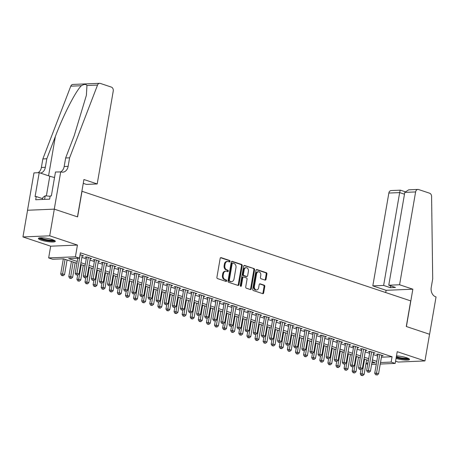 <?xml version="1.0" encoding="UTF-8"?>
<svg xmlns="http://www.w3.org/2000/svg" width="459" height="459" viewBox="0 0 459 459"><rect width="100%" height="100%" fill="white"/><g stroke="black" fill="none" stroke-linecap="round" stroke-linejoin="round"><path stroke-width="0.69" d="M230.022 261.378A0.757 0.568 87.6 0 0 229.592 260.46L221.146 257.642A1.079 0.815 87.6 0 0 220.171 258.428L216.918 277.282A1.079 0.815 87.6 0 0 217.532 278.59L225.971 281.407A0.757 0.568 87.6 0 0 226.23 279.938L225.134 279.577A3.46 2.605 87.6 0 1 223.172 275.377L223.441 273.805A3.46 2.605 87.6 0 1 225.839 271.2A3.46 2.605 87.6 0 1 226.562 271.303L227.658 271.665A0.757 0.568 87.6 0 0 227.911 270.202L226.815 269.835A3.46 2.605 87.6 0 1 224.853 265.635L225.122 264.063A3.46 2.605 87.6 0 1 227.521 261.458A3.46 2.605 87.6 0 1 228.249 261.561L229.339 261.923A0.757 0.568 87.6 0 0 230.022 261.378M229.081 261.842A0.757 0.568 87.6 0 0 228.869 260.488L220.584 257.728M225.719 281.321A0.757 0.568 87.6 0 0 225.507 279.973L224.411 279.606L225.134 279.577M227.4 271.579A0.757 0.568 87.6 0 0 227.188 270.231L226.092 269.863L226.815 269.835M396.06 358.427A8.589 1.555 -170.2 0 0 404.763 360.028A8.589 1.555 -170.2 0 0 409.508 359.449A8.589 1.555 -170.2 0 0 406.685 357.75A8.589 1.555 -170.2 0 0 396.496 355.897M52.492 239.655A8.589 1.555 -170.2 0 0 43.513 237.882A8.589 1.555 -170.2 0 0 38.39 238.428A8.589 1.555 -170.2 0 0 41.212 240.126A8.589 1.555 -170.2 0 0 50.192 241.899A8.589 1.555 -170.2 0 0 55.315 241.354A8.589 1.555 -170.2 0 0 52.492 239.655M265.05 280.093A1.079 0.815 87.6 0 0 266.025 279.307L266.937 274.017A1.079 0.815 87.6 0 0 266.323 272.709L256.948 269.582A1.079 0.815 87.6 0 0 255.973 270.362L252.714 289.216A1.079 0.815 87.6 0 0 253.328 290.53L262.709 293.657A1.079 0.815 87.6 0 0 263.684 292.871L264.786 286.485A1.079 0.815 87.6 0 0 264.172 285.171L260.161 283.834A1.079 0.815 87.6 0 0 259.186 284.614L258.635 287.782A2.892 2.18 87.6 0 1 256.633 289.962A2.892 2.18 87.6 0 1 254.384 286.364L256.529 273.954A2.892 2.18 87.6 0 1 258.532 271.774A2.892 2.18 87.6 0 1 260.781 275.371L260.425 277.443A1.079 0.815 87.6 0 0 261.039 278.751L265.05 280.093M381.435 357.188L392.066 356.746L391.148 362.082L395.193 363.43L380.247 364.056M60.726 171.786L54.277 209.132L77.468 216.866L83.922 179.515L97.199 183.944L113.235 91.112A3.305 2.49 87.6 0 0 111.359 87.095L100.309 83.412A3.305 2.49 87.6 0 0 99.614 83.314A3.305 2.49 87.6 0 0 97.532 85.064L69.602 157.816L68.127 166.353A7.705 5.806 -92.4 0 1 62.785 172.165A7.705 5.806 -92.4 0 1 61.173 171.93L55.482 172.005L51.356 195.907L50.197 195.953L49.647 199.154L35.687 199.74L36.238 196.538L35.085 196.584L39.21 172.682L33.966 172.9L27.517 210.251L54.317 209.143L77.594 216.906L82.018 191.294L410.707 300.892L406.284 326.498L429.561 334.261L424.948 360.935L397.224 351.692L395.193 363.43M54.317 209.143L49.71 235.823L22.95 236.942L50.679 246.185L48.648 257.924L75.408 256.805L79.459 258.153L68.609 258.606L77.232 261.481M50.679 246.185L77.439 245.066L49.71 235.823M77.439 245.066L75.408 256.805M392.066 356.746L80.377 252.817L79.459 258.153M242.226 265.778A1.079 0.815 87.6 0 0 241.612 264.464L232.237 261.337A1.079 0.815 87.6 0 0 231.261 262.123L228.003 280.977A1.079 0.815 87.6 0 0 228.616 282.291L237.992 285.412A1.079 0.815 87.6 0 0 238.967 284.632L242.226 265.778L241.503 265.807A1.079 0.815 87.6 0 0 240.889 264.499L231.669 261.423M244.59 265.463L253.97 268.584A1.079 0.815 87.6 0 1 254.584 269.898L251.325 288.751A1.079 0.815 87.6 0 1 250.35 289.537L246.34 288.195A1.079 0.815 87.6 0 1 245.726 286.886L247.045 279.238A1.079 0.815 87.6 0 0 246.431 277.924L243.769 277.041A1.079 0.815 87.6 0 0 242.794 277.821L241.417 285.779A0.757 0.568 87.6 0 1 240.304 285.412L243.614 266.243A1.079 0.815 87.6 0 1 244.59 265.463L244.142 265.48M395.583 361.187L398.194 362.053L424.948 360.935M27.557 210.262L22.95 236.942M82.127 255.938L83.636 255.875L80.055 254.682M90.222 258.635L91.731 258.572L86.877 256.954L85.064 257.029L86.481 257.499M98.318 261.332L99.827 261.269L94.973 259.651L93.16 259.725L94.577 260.201M106.413 264.034L107.922 263.971L103.068 262.353L101.255 262.428L102.673 262.898M114.509 266.731L116.018 266.668L111.164 265.05L109.357 265.124L110.768 265.6M122.605 269.433L124.114 269.37L119.26 267.752L117.452 267.827L118.87 268.297M130.7 272.13L132.209 272.067L127.355 270.449L125.548 270.523L126.965 270.999M138.796 274.832L140.305 274.769L135.451 273.151L133.644 273.225L135.061 273.696M146.891 277.529L148.4 277.466L143.547 275.848L141.739 275.922L143.156 276.398M154.987 280.231L156.496 280.168L151.642 278.55L149.835 278.624L151.252 279.095M163.083 282.928L164.597 282.864L159.738 281.247L157.93 281.321L159.348 281.797M171.184 285.63L172.693 285.567L167.833 283.943L166.026 284.023L167.443 284.494M179.28 288.327L180.789 288.263L175.929 286.646L174.122 286.72L175.539 287.191M187.375 291.029L188.884 290.966L184.025 289.342L182.217 289.422L183.634 289.893M195.471 293.726L196.98 293.662L192.12 292.044L190.313 292.119L191.73 292.59M203.566 296.428L205.075 296.365L200.216 294.741L198.408 294.821L199.826 295.292M211.662 299.125L213.171 299.061L208.311 297.443L206.504 297.518L207.921 297.989M219.758 301.827L221.267 301.764L216.407 300.14L214.6 300.22L216.017 300.691M227.853 304.524L229.362 304.46L224.503 302.842L222.695 302.917L224.112 303.388M235.949 307.226L237.458 307.163L232.598 305.539L230.791 305.614L232.208 306.09M244.045 309.923L245.554 309.859L240.694 308.241L238.887 308.316L240.304 308.787M252.14 312.625L253.649 312.562L248.789 310.938L246.982 311.013L248.399 311.489M260.236 315.322L261.745 315.258L256.885 313.64L255.078 313.715L256.495 314.185M268.331 318.018L269.84 317.961L264.981 316.337L263.173 316.412L264.591 316.888M276.427 320.721L277.936 320.657L273.076 319.039L271.269 319.114L272.686 319.584M284.523 323.417L286.032 323.354L281.172 321.736L279.365 321.811L280.782 322.287M292.618 326.119L294.127 326.056L289.273 324.438L287.46 324.513L288.877 324.983M300.714 328.816L302.223 328.753L297.369 327.135L295.556 327.21L296.973 327.686M308.809 331.518L310.318 331.455L305.464 329.837L303.651 329.912L305.069 330.382M316.905 334.215L318.414 334.152L313.56 332.534L311.753 332.609L313.164 333.085M325.001 336.917L326.51 336.854L321.656 335.236L319.848 335.311L321.26 335.781M333.096 339.614L334.605 339.551L329.751 337.933L327.944 338.008L329.361 338.484M341.192 342.316L342.701 342.253L337.847 340.635L336.04 340.71L337.457 341.18M349.288 345.013L350.796 344.95L345.943 343.332L344.135 343.407L345.552 343.877M357.383 347.715L358.892 347.652L354.038 346.029L352.231 346.109L353.648 346.579M365.479 350.412L366.988 350.349L362.134 348.731L360.326 348.806L361.744 349.276M373.574 353.114L375.089 353.051L370.229 351.428L368.422 351.508L369.839 351.978M81.874 257.39L86.252 258.847M89.97 260.087L94.347 261.544M98.065 262.789L102.443 264.246M106.161 265.486L110.539 266.943M114.257 268.188L118.634 269.645M122.358 270.885L126.73 272.342M130.454 273.587L134.826 275.044M138.549 276.284L142.921 277.741M146.645 278.986L151.017 280.443M154.74 281.683L159.112 283.14M162.836 284.385L167.208 285.842M170.932 287.082L175.304 288.539M179.027 289.784L183.399 291.241M187.123 292.481L191.495 293.938M195.218 295.177L199.59 296.64M203.314 297.88L207.686 299.337M211.41 300.576L215.782 302.039M219.505 303.279L223.877 304.736M227.601 305.975L231.973 307.438M235.696 308.678L240.074 310.135M243.792 311.374L248.17 312.837M251.888 314.076L256.265 315.534M259.983 316.773L264.361 318.23M268.079 319.475L272.457 320.933M276.175 322.172L280.552 323.629M284.27 324.874L288.648 326.332M292.366 327.571L296.744 329.028M300.461 330.273L304.839 331.731M308.557 332.97L312.935 334.427M316.653 335.672L321.03 337.13M324.748 338.369L329.126 339.826M332.85 341.071L337.222 342.529M340.945 343.768L345.317 345.225M349.041 346.47L353.413 347.928M357.136 349.167L361.508 350.624M365.232 351.864L369.604 353.327M373.328 354.566L377.7 356.023M381.676 355.811L383.185 355.748L378.325 354.13L376.518 354.205L377.935 354.675M367.711 364.303L365.949 363.717M76.923 263.277L63.549 258.819L52.699 259.272L48.648 257.924M376.282 364.222L371.624 364.417M380.511 362.524L391.148 362.082M80.956 262.726L85.328 264.183M89.052 265.422L93.424 266.88M97.147 268.125L101.519 269.582M105.243 270.821L109.615 272.279M113.339 273.524L117.711 274.981M121.434 276.22L125.806 277.678M129.53 278.923L133.902 280.38M137.625 281.619L141.997 283.077M145.721 284.322L150.093 285.779M153.817 287.018L158.194 288.476M161.912 289.715L166.29 291.178M170.008 292.417L174.386 293.875M178.103 295.114L182.481 296.577M186.199 297.816L190.577 299.274M194.295 300.513L198.672 301.976M202.39 303.215L206.768 304.673M210.486 305.912L214.864 307.375M218.582 308.614L222.959 310.072M226.677 311.311L231.055 312.774M234.773 314.013L239.15 315.471M242.868 316.71L247.246 318.167M250.97 319.412L255.342 320.87M259.065 322.109L263.437 323.566M267.161 324.811L271.533 326.269M275.257 327.508L279.629 328.965M283.352 330.21L287.724 331.668M291.448 332.907L295.82 334.364M299.543 335.609L303.915 337.067M307.639 338.306L312.011 339.763M315.735 341.008L320.107 342.466M323.83 343.705L328.202 345.162M331.926 346.402L336.298 347.865M340.021 349.104L344.393 350.561M348.117 351.801L352.489 353.264M356.213 354.503L360.585 355.96M364.308 357.2L368.686 358.663M372.404 359.902L376.782 361.359M371.888 362.885L375.238 362.748L372.094 361.698M368.37 360.458L363.998 358.995M360.275 357.756L355.903 356.299M352.179 355.059L347.807 353.596M344.084 352.357L339.712 350.9M335.988 349.66L331.616 348.203M327.892 346.958L323.52 345.501M319.797 344.261L315.425 342.804M311.701 341.559L307.329 340.102M303.606 338.862L299.234 337.405M295.51 336.16L291.138 334.703M287.414 333.464L283.042 332.006M279.319 330.761L274.947 329.304M271.223 328.065L266.851 326.607M263.127 325.362L258.75 323.905M255.032 322.666L250.654 321.208M246.936 319.963L242.559 318.506M238.841 317.267L234.463 315.809M230.745 314.57L226.367 313.107M222.649 311.868L218.272 310.41M214.554 309.171L210.176 307.708M206.458 306.469L202.08 305.011M198.363 303.772L193.985 302.309M190.267 301.07L185.889 299.612M182.171 298.373L177.794 296.91M174.076 295.671L169.698 294.213M165.974 292.974L161.602 291.517M157.879 290.272L153.507 288.814M149.783 287.575L145.411 286.118M141.688 284.873L137.316 283.415M133.592 282.176L129.22 280.719M125.496 279.474L121.124 278.016M117.401 276.777L113.029 275.32M109.305 274.075L104.933 272.617M101.21 271.378L96.838 269.921M93.114 268.676L88.742 267.218M85.018 265.979L80.646 264.522M366.047 363.126L367.923 363.052M227.521 261.458L226.798 261.487A3.46 2.605 87.6 0 0 224.399 264.097L225.122 264.063M226.092 269.863A3.46 2.605 87.6 0 1 224.13 265.663L224.399 264.097M225.839 271.2L225.117 271.229A3.46 2.605 87.6 0 0 222.718 273.834L223.441 273.805M224.411 279.606A3.46 2.605 87.6 0 1 222.449 275.406L222.718 273.834M237.837 285.36A1.079 0.815 87.6 0 0 238.244 284.66L241.503 265.807M232.856 263.099A0.757 0.568 87.6 0 0 232.174 263.644L229.316 280.197A0.757 0.568 87.6 0 0 229.741 281.115L230.894 281.499A3.46 2.605 87.6 0 0 231.617 281.602A3.46 2.605 87.6 0 0 234.015 278.992L235.972 267.683A3.46 2.605 87.6 0 0 234.01 263.483L232.856 263.099M232.134 263.127A0.757 0.568 87.6 0 0 231.451 263.678L232.174 263.644M231.617 281.602L230.894 281.631A3.46 2.605 87.6 0 1 230.171 281.528L229.018 281.143A0.757 0.568 87.6 0 1 228.593 280.225L231.451 263.678M244.027 265.543L253.97 268.584M250.195 289.48A1.079 0.815 87.6 0 0 250.603 288.78L253.861 269.926A1.079 0.815 87.6 0 0 253.248 268.618M243.046 277.07A1.079 0.815 87.6 0 0 242.071 277.85L240.694 285.814L241.417 285.779M240.522 286.192A0.757 0.568 87.6 0 0 240.694 285.814M248.417 271.303A2.892 2.18 87.6 0 0 246.167 267.706A2.892 2.18 87.6 0 0 244.165 269.886L243.408 274.258A1.079 0.815 87.6 0 0 244.022 275.572L246.684 276.461A1.079 0.815 87.6 0 0 247.659 275.675L248.417 271.303M246.167 267.706L245.445 267.735A2.892 2.18 87.6 0 0 243.442 269.915L244.165 269.886M246.908 276.49L246.185 276.525A1.079 0.815 87.6 0 1 245.961 276.49L243.299 275.601A1.079 0.815 87.6 0 1 242.685 274.287L243.442 269.915M258.532 271.774L257.809 271.803A2.892 2.18 87.6 0 0 255.806 273.983L256.529 273.954M256.633 289.962L255.91 289.996A2.892 2.18 87.6 0 1 253.661 286.399L255.806 273.983M262.548 293.605A1.079 0.815 87.6 0 0 262.961 292.905L264.063 286.514A1.079 0.815 87.6 0 0 263.449 285.2L259.593 283.914M264.895 280.036A1.079 0.815 87.6 0 0 265.302 279.336L266.214 274.052A1.079 0.815 87.6 0 0 265.6 272.738L256.386 269.662M63.331 258.83L60.714 273.971L62.522 273.897L64.547 274.574L67.066 259.995M65.04 259.318L62.349 275.509L61.626 275.538L63.158 275.779L62.349 275.509M64.547 274.574L63.158 275.779M61.626 275.538L60.714 273.971M77.795 258.222L75.178 273.369L76.986 273.294L80.193 254.728M76.814 274.907L77.623 275.176L76.814 274.907L76.986 273.294L79.011 273.966L82.218 255.399M75.178 273.369L76.091 274.935M77.818 280.937L79.35 281.178L77.818 280.937L76.905 279.37L77.634 275.165L79.011 273.966M54.3 240.378A7.43 1.348 9.8 0 1 45.504 240.126A7.43 1.348 9.8 0 1 39.675 237.854M40.593 237.785A6.879 1.245 -170.2 0 0 45.711 239.512A6.879 1.245 -170.2 0 0 53.456 240.005M38.831 238.049A8.532 1.543 -170.2 0 0 45.286 240.286A8.532 1.543 -170.2 0 0 55.028 240.843M50.14 196.303L45.229 195.786L42.836 197.525L42.503 199.453M44.609 199.367L45.229 195.786M408.493 358.479A7.43 1.348 9.8 0 1 399.697 358.221A7.43 1.348 9.8 0 1 396.249 357.314M396.364 356.649A6.879 1.245 -170.2 0 0 399.904 357.607A6.879 1.245 -170.2 0 0 407.649 358.1M396.209 357.567A8.532 1.543 -170.2 0 0 399.479 358.381A8.532 1.543 -170.2 0 0 409.221 358.944M69.602 157.816L65.643 157.982L74.209 135.675L86.378 95.334L86.946 85.506C86.005 84.031 84.14 84.112 81.352 85.735C75.632 91.192 63.359 115.146 55.367 136.461L46.807 158.768L45.332 167.305A7.705 5.806 -92.4 0 1 40.398 173.077M46.807 158.768L42.848 158.934L41.373 167.472A7.705 5.806 -92.4 0 1 37.994 172.733M60.766 171.798A7.705 5.806 -92.4 0 0 64.168 166.519L65.643 157.982M81.352 85.735L70.772 86.177L42.848 158.934M54.277 209.132L27.517 210.251M97.199 183.944L86.39 184.398L83.257 183.353M54.535 177.49A12.387 2.243 9.8 0 1 49.779 176.204L39.21 172.682M70.772 86.177A3.305 2.49 -92.4 0 1 72.861 84.433L99.614 83.314M42.641 198.672L36.238 196.538M399.577 284.764L415.613 191.931L404.804 192.384L388.767 285.217L399.577 284.764L412.853 289.193L406.404 326.538L429.601 334.272L436.05 296.927L435.602 296.778A7.705 5.806 87.6 0 1 431.231 287.42L432.705 278.883L431.586 196.446A3.305 2.49 87.6 0 0 429.647 193.222L418.597 189.538A3.305 2.49 87.6 0 0 417.902 189.441A3.305 2.49 87.6 0 0 415.613 191.931M385.709 292.555L386.099 290.312L412.853 289.193M386.099 290.312L372.817 285.882L383.632 285.435L390.351 287.673L395.486 287.46L388.767 285.217M383.632 285.435L399.669 192.596L388.853 193.05A3.305 2.49 -92.4 0 1 391.148 190.56L400.386 190.169L405.027 191.713M372.817 285.882L388.853 193.05M390.351 287.673L390.666 285.848M400.477 190.296C400.288 189.957 400.019 190.726 399.669 192.596L404.488 194.203M417.902 189.441L408.665 189.825L404.804 192.384M71.443 261.452L68.81 276.674L70.623 276.599L72.642 277.27L75.161 262.691M73.136 262.02L70.445 278.211L69.722 278.24L71.254 278.481L70.445 278.211M72.642 277.27L71.254 278.481M69.722 278.24L68.81 276.674M81.232 264.717L78.718 279.296L80.738 279.973L83.257 265.394M76.905 279.37L78.718 279.296L78.541 280.908M80.738 279.973L79.35 281.178M86.573 256.965L83.274 276.066L85.087 275.991L87.107 276.668L85.718 277.873L84.186 277.632L85.718 277.873L85.001 282.073L86.814 281.992L88.834 282.669L91.352 268.09M89.333 267.413L86.636 283.605L85.913 283.639L87.445 283.88L86.636 283.605M88.834 282.669L87.445 283.88M85.913 283.639L85.001 282.073M93.825 280.564L93.102 284.769L94.91 284.695L96.929 285.372L99.448 270.793M97.428 270.116L94.732 286.307L94.009 286.336L95.541 286.577L94.732 286.307M96.929 285.372L95.541 286.577M94.009 286.336L93.102 284.769M84.909 277.603L88.289 257.424M90.314 258.101L87.107 276.668M83.274 276.066L84.186 277.632M94.674 259.662L91.37 278.768L93.183 278.693L96.39 260.127M93.005 280.306L93.814 280.575L93.005 280.306L93.183 278.693L95.202 279.365L98.41 260.798M91.37 278.768L92.282 280.334M93.814 280.575L95.202 279.365M102.77 262.364L99.465 281.465L101.278 281.39L104.486 262.823M101.1 283.002L101.909 283.272L101.1 283.002L101.278 281.39L103.298 282.067L106.505 263.5M99.465 281.465L100.378 283.031M101.909 283.272L103.298 282.067M110.866 265.061L107.561 284.167L109.374 284.092L112.581 265.52M109.196 285.705L110.005 285.974L109.196 285.705L109.374 284.092L111.394 284.764L114.601 266.197M107.561 284.167L108.473 285.733M110.005 285.974L111.394 284.764M101.921 283.26L101.198 287.472L103.005 287.391L105.025 288.068L107.544 273.489M105.524 272.812L102.827 289.004L102.105 289.038L103.636 289.273L102.827 289.004M105.025 288.068L103.636 289.273M102.105 289.038L101.198 287.472M118.961 267.763L115.662 286.864L117.47 286.789L120.677 268.222M117.292 288.401L118.101 288.671L117.292 288.401L117.47 286.789L119.489 287.466L122.696 268.899M115.662 286.864L116.569 288.43M118.101 288.671L119.489 287.466M110.017 285.963L109.294 290.168L111.101 290.094L113.121 290.771L115.639 276.192M113.62 275.515L110.923 291.706L110.2 291.735L111.732 291.976L110.923 291.706M113.121 290.771L111.732 291.976M110.2 291.735L109.294 290.168M127.057 270.46L123.758 289.566L125.565 289.491L128.772 270.919M125.387 291.104L126.196 291.373L125.387 291.104L125.565 289.491L127.585 290.163L130.792 271.596M123.758 289.566L124.664 291.132M126.196 291.373L127.585 290.163M118.112 288.659L117.389 292.871L119.197 292.79L121.222 293.467L123.735 278.888M121.715 278.211L119.019 294.403L118.296 294.437L119.828 294.672L119.019 294.403M121.222 293.467L119.828 294.672M118.296 294.437L117.389 292.871M135.153 273.162L131.853 292.263L133.661 292.188L136.868 273.621M133.483 293.8L134.292 294.07L133.483 293.8L133.661 292.188L135.68 292.865L138.888 274.298M131.853 292.263L132.76 293.829M134.292 294.07L135.68 292.865M126.208 291.362L125.485 295.567L127.292 295.493L129.318 296.164L131.831 281.585M129.811 280.914L127.114 297.105L126.391 297.134L127.923 297.375L127.114 297.105M129.318 296.164L127.923 297.375M126.391 297.134L125.485 295.567M143.248 275.859L139.949 294.965L141.756 294.885L144.964 276.318M141.579 296.497L142.388 296.772L141.579 296.497L141.756 294.885L143.782 295.562L146.989 276.995M139.949 294.965L140.856 296.531M142.388 296.772L143.782 295.562M134.303 294.058L133.58 298.264L135.388 298.189L137.413 298.866L139.926 284.287M137.907 283.61L135.21 299.802L134.487 299.836L136.019 300.071L135.21 299.802M137.413 298.866L136.019 300.071M134.487 299.836L133.58 298.264M151.344 278.561L148.045 297.661L149.852 297.587L153.059 279.02M149.674 299.199L150.483 299.469L149.674 299.199L149.852 297.587L151.877 298.264L155.085 279.692M148.045 297.661L148.951 299.228M150.678 305.235L152.216 305.47L150.678 305.235L149.772 303.663L150.495 299.457L151.877 298.264M142.399 296.761L141.676 300.966L143.483 300.892L145.509 301.563L148.028 286.984M146.002 286.313L143.306 302.504L142.583 302.533L144.12 302.774L143.306 302.504M145.509 301.563L144.12 302.774M142.583 302.533L141.676 300.966M159.439 281.258L156.14 300.364L157.948 300.284L161.155 281.717M157.77 301.896L158.579 302.171L157.77 301.896L157.948 300.284L159.973 300.961L163.18 282.394M156.14 300.364L157.047 301.93M158.774 307.932L160.311 308.173L158.774 307.932L157.867 306.365L158.59 302.16L159.973 300.961M154.098 289.009L151.579 303.588L153.604 304.265L156.123 289.686M149.772 303.663L151.579 303.588L151.401 305.201M153.604 304.265L152.216 305.47M167.535 283.96L164.236 303.06L166.043 302.986L169.251 284.419M165.865 304.598L166.68 304.868L165.865 304.598L166.043 302.986L168.069 303.663L171.276 285.091M164.236 303.06L165.142 304.627M166.68 304.868L168.069 303.663M162.193 291.712L159.675 306.291L161.7 306.962L164.219 292.383M157.867 306.365L159.675 306.291L159.497 307.903M161.7 306.962L160.311 308.173M175.631 286.657L172.332 305.763L174.139 305.683L177.346 287.116M173.961 307.295L174.776 307.564L173.961 307.295L174.139 305.683L176.164 306.36L179.371 287.793M172.332 305.763L173.238 307.329M174.776 307.564L176.164 306.36M166.692 304.856L165.963 309.062L167.77 308.987L169.796 309.664L172.314 295.085M170.289 294.408L167.598 310.6L166.869 310.634L168.407 310.869L167.598 310.6M169.796 309.664L168.407 310.869M166.869 310.634L165.963 309.062M183.726 289.359L180.427 308.459L182.234 308.385L185.442 289.818M182.057 309.997L182.871 310.267L182.057 309.997L182.234 308.385L184.26 309.056L187.467 290.49M180.427 308.459L181.334 310.026M183.066 316.027L184.598 316.268L183.066 316.027L182.154 314.461L182.883 310.255L184.26 309.056M174.787 307.559L174.059 311.764L175.866 311.69L177.891 312.361L180.41 297.782M178.385 297.111L175.694 313.302L174.971 313.331L176.503 313.572L175.694 313.302M177.891 312.361L176.503 313.572M174.971 313.331L174.059 311.764M191.822 292.056L188.523 311.162L190.33 311.082L193.537 292.515M190.158 312.694L190.967 312.963L190.158 312.694L190.33 311.082L192.355 311.759L195.563 293.192M188.523 311.162L189.429 312.728M191.162 318.73L192.694 318.971L191.162 318.73L190.25 317.163L190.978 312.958L192.355 311.759M186.48 299.807L183.961 314.386L185.987 315.063L188.506 300.484M182.154 314.461L183.961 314.386L183.789 315.999M185.987 315.063L184.598 316.268M199.917 294.758L196.618 313.858L198.426 313.784L201.633 295.217M198.254 315.396L199.063 315.666L198.254 315.396L198.426 313.784L200.451 314.455L203.658 295.889M196.618 313.858L197.531 315.425M199.063 315.666L200.451 314.455M194.576 302.51L192.057 317.089L194.082 317.76L196.601 303.181M190.25 317.163L192.057 317.089L191.885 318.701M194.082 317.76L192.694 318.971M208.013 297.455L204.714 316.555L206.521 316.481L209.729 297.914M206.349 318.093L207.158 318.362L206.349 318.093L206.521 316.481L208.547 317.158L211.754 298.591M204.714 316.555L205.626 318.127M207.158 318.362L208.547 317.158M199.074 315.654L198.345 319.86L200.153 319.785L202.178 320.462L204.697 305.883M202.671 305.206L199.981 321.398L199.258 321.426L200.79 321.667L199.981 321.398M202.178 320.462L200.79 321.667M199.258 321.426L198.345 319.86M216.109 300.157L212.81 319.257L214.617 319.183L217.824 300.616M214.445 320.795L215.254 321.065L214.445 320.795L214.617 319.183L216.642 319.854L219.85 301.288M212.81 319.257L213.722 320.824M215.254 321.065L216.642 319.854M207.17 318.357L206.441 322.562L208.248 322.488L210.274 323.159L212.792 308.58M210.767 307.909L208.076 324.1L207.353 324.129L208.885 324.37L208.076 324.1M210.274 323.159L208.885 324.37M207.353 324.129L206.441 322.562M224.204 302.854L220.905 321.954L222.713 321.879L225.92 303.313M222.54 323.492L223.349 323.761L222.54 323.492L222.713 321.879L224.738 322.557L227.945 303.99M220.905 321.954L221.817 323.526M223.544 329.528L225.076 329.769L223.544 329.528L222.632 327.961L223.361 323.756L224.738 322.557M215.265 321.053L214.537 325.259L216.344 325.184L218.369 325.861L220.888 311.282M218.863 310.605L216.172 326.797L215.449 326.825L216.981 327.066L216.172 326.797M218.369 325.861L216.981 327.066M215.449 326.825L214.537 325.259M232.3 305.551L229.001 324.656L230.808 324.582L234.015 306.015M230.636 326.194L231.445 326.464L230.636 326.194L230.808 324.582L232.833 325.253L236.041 306.687M229.001 324.656L229.913 326.223M231.64 332.224L233.172 332.465L231.64 332.224L230.728 330.658L231.456 326.452L232.833 325.253M226.958 313.308L224.44 327.887L226.465 328.558L228.984 313.979M222.632 327.961L224.44 327.887L224.267 329.499M226.465 328.558L225.076 329.769M240.396 308.253L237.096 327.353L238.904 327.278L242.111 308.712M238.732 328.891L239.541 329.16L238.732 328.891L238.904 327.278L240.929 327.956L244.136 309.389M237.096 327.353L238.009 328.919M239.736 334.927L241.268 335.168L239.736 334.927L238.823 333.36L239.552 329.155L240.929 327.956M235.054 316.004L232.535 330.583L234.56 331.26L237.079 316.681M230.728 330.658L232.535 330.583L232.363 332.196M234.56 331.26L233.172 332.465M248.491 310.95L245.192 330.055L246.999 329.981L250.207 311.414M246.827 331.593L247.636 331.863L246.827 331.593L246.999 329.981L249.025 330.652L252.232 312.086M245.192 330.055L246.104 331.622M247.636 331.863L249.025 330.652M243.15 318.707L240.631 333.286L242.656 333.957L245.175 319.378M238.823 333.36L240.631 333.286L240.459 334.898M242.656 333.957L241.268 335.168M256.587 313.652L253.288 332.752L255.095 332.677L258.302 314.111M254.923 334.29L255.732 334.559L254.923 334.29L255.095 332.677L257.12 333.354L260.328 314.788M253.288 332.752L254.2 334.318M255.732 334.559L257.12 333.354M247.648 331.851L246.919 336.057L248.726 335.982L250.752 336.659L253.27 322.08M251.245 321.403L248.554 337.594L247.831 337.623L249.363 337.864L248.554 337.594M250.752 336.659L249.363 337.864M247.831 337.623L246.919 336.057M264.682 316.349L261.383 335.454L263.191 335.38L266.398 316.813M263.018 336.992L263.827 337.262L263.018 336.992L263.191 335.38L265.216 336.051L268.423 317.485M261.383 335.454L262.296 337.021M264.023 343.022L265.554 343.263L264.023 343.022L263.11 341.456L263.839 337.25L265.216 336.051M255.743 334.554L255.015 338.759L256.822 338.679L258.847 339.356L261.366 324.777M259.341 324.106L256.65 340.291L255.927 340.326L257.459 340.567L256.65 340.291M258.847 339.356L257.459 340.567M255.927 340.326L255.015 338.759M272.778 319.051L269.479 338.151L271.286 338.076L274.493 319.51M271.114 339.689L271.923 339.958L271.114 339.689L271.286 338.076L273.312 338.753L276.519 320.187M269.479 338.151L270.391 339.717M272.118 345.725L273.65 345.96L272.118 345.725L271.206 344.158L271.935 339.947L273.312 338.753M267.436 326.802L264.918 341.381L266.943 342.058L269.462 327.479M263.11 341.456L264.918 341.381L264.745 342.993M266.943 342.058L265.554 343.263M275.532 329.499L273.013 344.078L275.039 344.755L277.557 330.176M271.206 344.158L273.013 344.078L272.841 345.69M275.039 344.755L273.65 345.96M280.03 342.649L279.301 346.855L281.115 346.78L283.134 347.457L285.653 332.878M283.628 332.201L280.937 348.392L280.214 348.421L281.746 348.662L280.937 348.392M283.134 347.457L281.746 348.662M280.214 348.421L279.301 346.855M280.874 321.748L277.575 340.853L279.382 340.779L282.589 322.212M279.21 342.391L280.019 342.661L279.21 342.391L279.382 340.779L281.407 341.45L284.614 322.884M277.575 340.853L278.487 342.42M280.019 342.661L281.407 341.45M288.969 324.45L285.67 343.55L287.477 343.475L290.685 324.909M287.305 345.088L288.114 345.357L287.305 345.088L287.477 343.475L289.503 344.152L292.71 325.586M285.67 343.55L286.582 345.116M288.114 345.357L289.503 344.152M297.065 327.147L293.766 346.252L295.579 346.178L298.78 327.606M295.401 347.79L296.21 348.06L295.401 347.79L295.579 346.178L297.598 346.849L300.806 328.283M293.766 346.252L294.678 347.819M296.21 348.06L297.598 346.849M288.126 345.346L287.397 349.557L289.21 349.477L291.23 350.154L293.749 335.575M291.723 334.898L289.032 351.089L288.309 351.124L289.841 351.359L289.032 351.089M291.23 350.154L289.841 351.359M288.309 351.124L287.397 349.557M305.166 329.849L301.861 348.949L303.674 348.874L306.882 330.308M303.497 350.487L304.306 350.756L303.497 350.487L303.674 348.874L305.694 349.551L308.901 330.985M301.861 348.949L302.774 350.515M304.306 350.756L305.694 349.551M296.221 348.048L295.493 352.254L297.306 352.179L299.325 352.851L301.844 338.277M299.825 337.6L297.128 353.791L296.405 353.82L297.937 354.061L297.128 353.791M299.325 352.851L297.937 354.061M296.405 353.82L295.493 352.254M313.262 332.546L309.957 351.651L311.77 351.577L314.977 333.004M311.592 353.189L312.401 353.459L311.592 353.189L311.77 351.577L313.79 352.248L316.997 333.682M309.957 351.651L310.869 353.218M312.596 359.219L314.128 359.46L312.596 359.219L311.69 357.653L312.413 353.447L313.79 352.248M304.317 350.745L303.594 354.956L305.401 354.876L307.421 355.553L309.94 340.974M307.92 340.297L305.224 356.488L304.501 356.523L306.033 356.758L305.224 356.488M307.421 355.553L306.033 356.758M304.501 356.523L303.594 354.956M321.357 335.248L318.058 354.348L319.866 354.273L323.073 335.707M319.688 355.886L320.497 356.155L319.688 355.886L319.866 354.273L321.885 354.95L325.092 336.384M318.058 354.348L318.965 355.914M320.692 361.921L322.224 362.157L320.692 361.921L319.785 360.349L320.508 356.144L321.885 354.95M316.016 342.999L313.497 357.578L315.517 358.249L318.035 343.671M311.69 357.653L313.497 357.578L313.319 359.19M315.517 358.249L314.128 359.46M329.453 337.944L326.154 357.05L327.961 356.97L331.168 338.403M327.783 358.582L328.592 358.858L327.783 358.582L327.961 356.97L329.981 357.647L333.188 339.081M326.154 357.05L327.06 358.617M328.592 358.858L329.981 357.647M324.111 345.696L321.593 360.275L323.612 360.952L326.131 346.373M319.785 360.349L321.593 360.275L321.415 361.887M323.612 360.952L322.224 362.157M337.549 340.647L334.25 359.747L336.057 359.672L339.264 341.106M335.879 361.285L336.688 361.554L335.879 361.285L336.057 359.672L338.076 360.349L341.284 341.777M334.25 359.747L335.156 361.313M336.688 361.554L338.076 360.349M328.604 358.846L327.881 363.052L329.688 362.977L331.714 363.648L334.227 349.069M332.207 348.398L329.51 364.589L328.787 364.618L330.319 364.859L329.51 364.589M331.714 363.648L330.319 364.859M328.787 364.618L327.881 363.052M345.644 343.343L342.345 362.449L344.152 362.369L347.36 343.802M343.975 363.981L344.784 364.251L343.975 363.981L344.152 362.369L346.178 363.046L349.379 344.479M342.345 362.449L343.252 364.016M344.979 370.017L346.511 370.258L344.979 370.017L344.072 368.451L344.795 364.245L346.178 363.046M336.699 361.543L335.977 365.748L337.784 365.674L339.809 366.351L342.322 351.772M340.303 351.095L337.606 367.286L336.883 367.32L338.415 367.556L337.606 367.286M339.809 366.351L338.415 367.556M336.883 367.32L335.977 365.748M353.74 346.046L350.441 365.146L352.248 365.071L355.455 346.505M352.07 366.684L352.879 366.953L352.07 366.684L352.248 365.071L354.273 365.748L357.481 347.176M350.441 365.146L351.347 366.712M353.074 372.714L354.612 372.955L353.074 372.714L352.168 371.147L352.891 366.942L354.273 365.748M348.398 353.797L345.879 368.376L347.905 369.047L350.424 354.468M344.072 368.451L345.879 368.376L345.702 369.988M347.905 369.047L346.511 370.258M361.835 348.742L358.536 367.848L360.344 367.768L363.551 349.201M360.166 369.38L360.975 369.65L360.166 369.38L360.344 367.768L362.369 368.445L365.576 349.878M358.536 367.848L359.443 369.415M361.17 375.416L362.708 375.657L361.17 375.416L360.263 373.85L360.986 369.644L362.369 368.445M356.494 356.494L353.975 371.073L356 371.75L358.519 357.171M352.168 371.147L353.975 371.073L353.797 372.685M356 371.75L354.612 372.955M369.931 351.445L366.632 370.545L368.439 370.47L371.647 351.904M368.261 372.083L369.07 372.352L368.261 372.083L368.439 370.47L370.465 371.142L373.672 352.575M366.632 370.545L367.539 372.111M369.07 372.352L370.465 371.142M364.589 359.196L362.071 373.775L364.096 374.446L366.615 359.867M360.263 373.85L362.071 373.775L361.893 375.387M364.096 374.446L362.708 375.657M378.027 354.141L374.728 373.242L376.535 373.167L379.742 354.6M376.357 374.779L377.172 375.049L376.357 374.779L376.535 373.167L378.56 373.844L381.768 355.277M374.728 373.242L375.634 374.814M377.172 375.049L378.56 373.844M228.869 260.488L229.592 260.46M225.507 279.973L226.23 279.938M227.188 270.231L227.911 270.202M224.13 265.663L224.853 265.635M222.449 275.406L223.172 275.377M220.699 257.665L221.146 257.642M238.244 284.66L238.967 284.632M231.784 261.36L232.237 261.337M240.889 264.499L241.612 264.464M228.593 280.225L229.316 280.197M229.018 281.143L229.741 281.115M230.171 281.528L230.894 281.499M253.861 269.926L254.584 269.898M250.603 288.78L251.325 288.751M242.071 277.85L242.794 277.821M242.685 274.287L243.408 274.258M243.299 275.601L244.022 275.572M245.961 276.49L246.684 276.461M253.661 286.399L254.384 286.364M259.714 283.851L260.161 283.834M263.449 285.2L264.172 285.171M264.063 286.514L264.786 286.485M262.961 292.905L263.684 292.871M256.501 269.599L256.948 269.582M265.6 272.738L266.323 272.709M266.214 274.052L266.937 274.017M265.302 279.336L266.025 279.307M45.332 167.305L41.373 167.472M64.168 166.519L68.127 166.353M97.532 85.064L86.946 85.506M55.367 136.461L48.574 175.803M46.376 195.907L49.779 176.204M231.973 263.105L232.696 263.076M242.817 277.035L243.54 277.007"/></g></svg>

